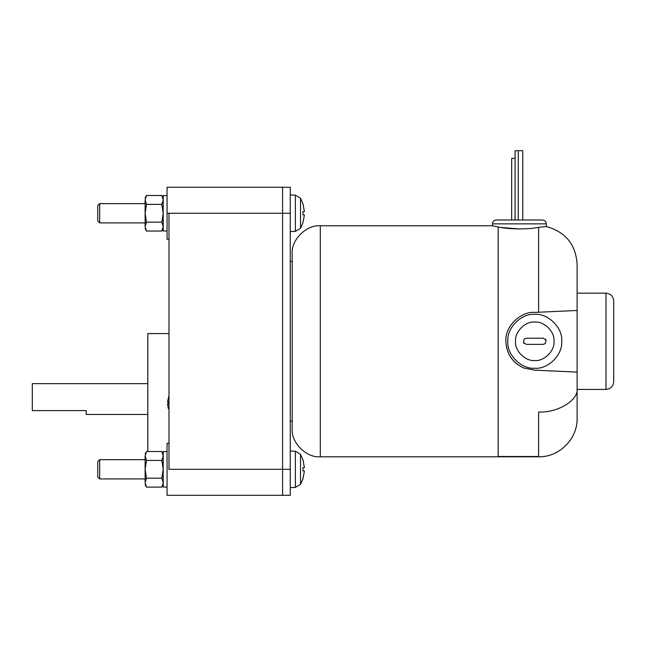 <?xml version="1.0" encoding="UTF-8"?>
<svg xmlns="http://www.w3.org/2000/svg" width="646" height="646" viewBox="0 0 646 646"><rect width="100%" height="100%" fill="white"/><g stroke="black" fill="none" stroke-linecap="round" stroke-linejoin="round"><path stroke-width="0.97" d="M168.986 333.586L147.813 333.586L147.813 451.53L147.813 333.586L168.986 333.586M147.813 414.449L86.201 414.449L86.201 410.598L86.201 414.449L147.813 414.449M32.3 383.643L147.813 383.643L32.3 383.643L32.3 393.6L32.3 383.643M168.986 213.269L167.064 213.269L167.064 239.254L167.064 187.275L167.064 213.269L290.272 213.269L290.272 187.275L282.568 187.275L282.568 213.269L290.272 213.269L290.272 469.311L290.272 187.275L168.986 187.275L282.568 187.275L282.568 469.311L282.568 213.269L282.568 469.311L290.272 469.311L282.568 469.311L282.568 495.304L290.272 495.304L290.272 469.311L290.272 495.304L282.568 495.304L282.568 469.311L168.986 469.311L168.986 213.269L282.568 213.269L282.568 495.304L282.568 469.311L168.986 469.311L168.986 213.269M168.986 443.326L167.064 443.326L167.064 495.304L168.986 495.304L167.064 495.304L167.064 443.326L168.986 443.326L168.986 469.311M292.194 261.396L290.272 261.396L292.194 261.396M290.272 421.184L292.194 421.184L290.272 421.184M145.116 222.894L99.678 222.894L97.756 220.964L97.756 205.565L99.678 203.643L145.116 203.643L99.678 203.643L97.756 205.565L97.756 220.964L99.678 222.894L99.678 203.643L99.678 222.894L145.116 222.894M145.116 478.936L99.678 478.936L97.756 477.014L97.756 461.615L99.678 459.686L145.116 459.686L99.678 459.686L97.756 461.615L97.756 477.014L99.678 478.936L99.678 459.686L99.678 478.936L145.116 478.936M168.364 408.643L167.492 403.726L168.38 408.627M168.986 395.481L167.492 402.07L168.38 402.07L168.38 403.726L167.492 403.726L168.38 403.726L168.38 402.07L167.492 402.07L168.986 395.481M300.527 198.282L295.375 195.157L295.375 231.373L300.527 228.256L300.527 198.282L300.527 228.256L302.99 222.66L304.419 214.86L302.958 214.86L302.958 211.67L304.419 211.67L302.99 203.87L300.527 198.282L302.99 203.87L304.419 211.67L302.958 211.67L302.958 214.86L304.419 214.86L302.99 222.66L300.527 228.256L295.375 231.373L295.375 195.157L290.272 194.979L295.375 195.157L300.527 198.282M290.272 231.551L295.375 231.373L290.272 231.551M302.99 478.71L300.527 484.298L295.375 487.423L290.272 487.601L295.375 487.423L295.375 451.199L300.527 454.324L295.375 451.199L295.375 487.423L300.527 484.298L300.527 454.324L300.527 484.298L302.99 478.71L304.419 470.91L302.958 470.91L302.958 467.712L304.419 467.712L302.99 459.92L300.527 454.324L302.99 459.92L304.419 467.712L302.958 467.712L302.958 470.91L304.419 470.91L302.958 478.678M295.375 451.199L290.272 451.021L295.375 451.199M163.212 228.143L161.839 231.05L146.489 231.05L145.116 226.601L145.431 224.533L145.116 226.601C145.116 229.33 145.116 229.33 145.116 226.601L145.116 199.929C145.116 197.208 145.116 197.208 145.116 199.929C145.116 197.208 145.116 197.208 145.116 199.929L146.489 195.48L161.839 195.48L146.489 195.48L145.116 199.929L145.116 224.146L145.431 224.533L146.489 222.159L145.116 213.269L146.489 204.37L145.116 199.929L146.489 204.37L161.839 204.37L163.212 199.929L161.839 195.48L163.212 199.929L161.839 204.37L163.212 213.269L163.212 230.977L167.064 230.977L163.212 230.977L163.212 195.552L163.212 213.269L161.839 222.159L163.212 226.601L162.897 228.676L163.212 228.143M163.212 484.193L161.839 487.1L146.489 487.1L145.116 482.651L145.431 480.576L145.116 482.651C145.116 485.372 145.116 485.372 145.116 482.651L145.116 455.971C145.116 453.25 145.116 453.25 145.116 455.971C145.116 453.25 145.116 453.25 145.116 455.971L146.489 451.53L161.839 451.53L146.489 451.53L145.116 455.971L145.116 480.188L145.431 480.576L146.489 478.202L145.116 469.311L146.489 460.42L145.116 455.971L146.489 460.42L161.839 460.42L163.212 455.971L161.839 451.53L163.212 455.971L161.839 460.42L163.212 469.311L163.212 487.027L167.064 487.027L163.212 487.027L163.212 451.602L163.212 469.311L161.839 478.202L163.212 482.651L162.897 484.726L163.212 484.193M167.064 195.552L163.212 195.552L167.064 195.552M167.064 451.602L163.212 451.602L167.064 451.602M498.187 226.988L498.187 338.254L498.187 226.988C507.288 229.225 528.097 229.685 538.619 227.327L546.322 226.56L546.322 223.855L492.413 223.855C492.656 221.53 493.94 220.246 496.265 220.003C493.94 220.246 492.656 221.53 492.413 223.855L546.322 223.855C546.072 221.53 544.788 220.246 542.47 220.003L496.265 220.003L542.47 220.003C544.788 220.246 546.072 221.53 546.322 223.855L546.322 226.56L538.619 227.327L546.322 226.56L538.619 227.327L538.619 312.228L538.619 227.327C528.097 229.685 507.288 229.225 498.187 226.988L492.413 225.777L492.413 223.855L492.413 225.777L320.303 225.777C306.398 224.525 290.942 239.981 292.194 253.886L292.194 428.694C290.942 442.599 306.398 458.054 320.303 456.803L320.303 225.777L320.303 456.803L498.187 456.803L498.187 226.988L498.187 456.496L538.619 456.496L498.187 456.496L498.187 226.988L498.187 456.803L320.303 456.803C306.398 458.054 290.942 442.599 292.194 428.694L292.194 253.886C290.942 239.981 306.398 224.525 320.303 225.777L492.413 225.777M519.368 228.967L500.876 227.457L519.368 228.967M522.784 220.003L522.784 150.696L518.262 150.696L518.262 220.003L518.262 150.696L522.719 150.696L519.594 150.696M515.088 158.399L511.664 158.399L515.088 158.399L515.088 220.003M577.12 264.868L577.12 372.104L534.767 370.174L523.728 367.986C512.415 362.713 506.472 353.814 505.883 341.29C504.591 326.997 520.474 311.114 534.767 312.406L577.12 310.476L534.767 312.406C520.474 311.114 504.591 326.997 505.883 341.29C506.496 353.758 512.448 362.648 523.728 367.986C512.448 362.648 506.496 353.758 505.883 341.29C506.472 353.814 512.415 362.713 523.728 367.986L534.767 370.174L577.12 372.104L577.12 417.712L577.12 388.424C578.84 400.084 557.668 413.044 538.619 411.995L538.619 456.803L538.619 411.995C557.668 413.044 578.84 400.084 577.12 388.424L577.12 264.279C575.772 244.43 565.5 231.857 546.322 226.56M577.12 389.417L605.996 389.417L605.996 293.163L577.12 293.163L605.996 293.163L605.996 389.417C610.64 388.932 613.207 386.365 613.7 381.721L613.7 300.858C613.207 296.215 610.64 293.647 605.996 293.163C610.64 293.647 613.207 296.215 613.7 300.858L613.7 381.721C613.207 386.365 610.64 388.932 605.996 389.417L577.12 389.417M523.454 342.469L524.116 343.47L523.454 342.469L526.296 344.366L543.238 344.366L545.418 343.47L546.088 340.111L545.418 339.11L546.088 340.111L543.238 338.205L546.088 340.111L545.418 343.47L543.238 344.366L526.296 344.366L523.454 342.469L524.116 339.11L523.454 342.469M534.767 322.039C525.246 321.175 514.652 331.761 515.516 341.29C514.652 350.81 525.246 361.405 534.767 360.541C525.246 361.405 514.652 350.81 515.516 341.29C514.652 331.761 525.246 321.175 534.767 322.039C544.295 321.175 554.882 331.761 554.018 341.29C554.882 350.81 544.295 361.405 534.767 360.541C544.295 361.405 554.882 350.81 554.018 341.29C554.882 331.761 544.295 321.175 534.767 322.039C525.246 321.175 514.652 331.761 515.516 341.29C514.652 350.81 525.246 361.405 534.767 360.541C544.295 361.405 554.882 350.81 554.018 341.29C554.882 331.761 544.295 321.175 534.767 322.039M534.767 314.336C521.435 313.132 506.609 327.958 507.813 341.29C506.609 354.622 521.435 369.447 534.767 368.244C521.435 369.447 506.609 354.622 507.813 341.29C506.609 327.958 521.435 313.132 534.767 314.336C548.107 313.132 562.924 327.958 561.721 341.29C562.924 354.622 548.107 369.447 534.767 368.244C548.107 369.447 562.924 354.622 561.721 341.29C562.924 327.958 548.107 313.132 534.767 314.336C521.435 313.132 506.609 327.958 507.813 341.29C506.609 354.622 521.435 369.447 534.767 368.244C548.107 369.447 562.924 354.622 561.721 341.29C562.924 327.958 548.107 313.132 534.767 314.336M526.296 338.205L524.116 339.11L526.296 338.205L543.238 338.205L526.296 338.205M498.187 344.253L498.187 338.254L498.187 344.253M514.402 158.399L511.68 158.399L511.664 220.003M515.137 150.696L518.262 150.696L515.137 150.696M145.116 482.651C145.116 485.372 145.116 485.372 145.116 482.651L146.489 487.1L161.839 487.1L163.212 482.651L161.839 478.202L146.489 478.202L145.116 482.651M145.116 469.311L146.489 478.202L161.839 478.202L163.212 469.311L161.839 460.42L146.489 460.42L145.116 469.311M145.116 226.601C145.116 229.33 145.116 229.33 145.116 226.601L146.489 231.05L161.839 231.05L163.212 226.601L161.839 222.159L146.489 222.159L145.116 226.601M145.116 213.269L146.489 222.159L161.839 222.159L163.212 213.269L161.839 204.37L146.489 204.37L145.116 213.269M168.986 495.304L282.568 495.304L168.986 495.304M32.3 410.598L86.201 410.598L32.3 410.598L32.3 393.6L32.3 410.598M167.064 239.254L168.986 239.254M161.839 231.05L163.212 228.668M161.839 487.1L163.212 484.71L161.839 487.1M498.187 456.803L538.619 456.803C559.194 457.328 577.653 438.876 577.12 418.293M515.08 220.003L515.08 150.696M146.489 487.1L145.116 484.71M146.489 451.53L145.116 453.912M161.839 451.53L163.212 453.912M146.489 231.05L145.116 228.668M146.489 195.48L145.116 197.862M161.839 195.48L163.212 197.862M167.064 187.275L282.568 187.275"/></g></svg>
